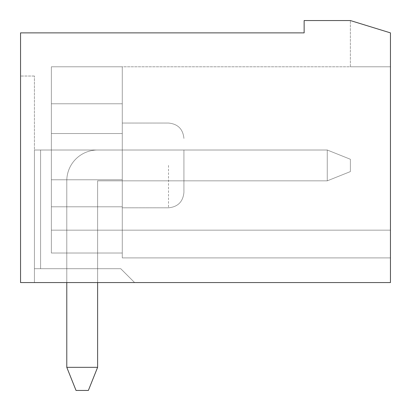 <?xml version="1.0" encoding="UTF-8"?>
<svg xmlns="http://www.w3.org/2000/svg" width="411" height="411" viewBox="0 0 411 411"><rect width="100%" height="100%" fill="white"/><g stroke="black" fill="none" stroke-linecap="round" stroke-linejoin="round"><path stroke-width="0.31" stroke-dasharray="2.06 1.54" d="M97.613 282.562L97.613 180.84L327.259 180.84L350.378 171.593L350.378 159.263L350.378 171.593L327.259 180.84L327.259 150.015L97.613 150.015A30.825 30.825 0 0 0 66.788 180.84L66.788 282.562M97.613 367.331L97.613 180.84L97.613 367.331L88.365 390.45L97.613 367.331L88.365 390.45L76.035 390.45L88.365 390.45L97.613 367.331L88.365 390.45L97.613 367.331L88.365 390.45L76.035 390.45L88.365 390.45L97.613 367.331L88.365 390.45L97.613 367.331L88.365 390.45L76.035 390.45L88.365 390.45L97.613 367.331L88.365 390.45L97.613 367.331L88.365 390.45L76.035 390.45L88.365 390.45L97.613 367.331L88.365 390.45L97.613 367.331L66.788 367.331L97.613 367.331L97.613 180.84L327.259 180.84L327.259 150.015L97.613 150.015A30.825 30.825 0 0 0 66.788 180.84L66.788 367.331L76.035 390.45L88.365 390.45L97.613 367.331L66.788 367.331L97.613 367.331L97.613 180.84L327.259 180.84L350.378 171.593L350.378 159.263L350.378 171.593L327.259 180.84L327.259 150.015L350.378 159.263L350.378 171.593L350.378 159.263L350.378 171.593L327.259 180.84L350.378 171.593L350.378 159.263L350.378 171.593L327.259 180.84L327.259 150.015L350.378 159.263L350.378 171.593L350.378 159.263L350.378 171.593L327.259 180.84L350.378 171.593L350.378 159.263L350.378 171.593L327.259 180.84L327.259 150.015L327.259 180.84L350.378 171.593L350.378 159.263L350.378 171.593L327.259 180.84L327.259 150.015L97.613 150.015A30.825 30.825 0 0 0 66.788 180.84L66.788 367.331L76.035 390.45L66.788 367.331L97.613 367.331L97.613 180.84L327.259 180.84L350.378 171.593L350.378 159.263L350.378 171.593L327.259 180.84L327.259 150.015L97.613 150.015A30.825 30.825 0 0 0 66.788 180.84L66.788 367.331L76.035 390.45L88.365 390.45L76.035 390.45L66.788 367.331L97.613 367.331L66.788 367.331L76.035 390.45L88.365 390.45L97.613 367.331L97.613 180.84L327.259 180.84L350.378 171.593L350.378 159.263L350.378 171.593L327.259 180.84L327.259 150.015L350.378 159.263L350.378 171.593L350.378 159.263L350.378 171.593L327.259 180.84L350.378 171.593L350.378 159.263L350.378 171.593L327.259 180.84L327.259 150.015L350.378 159.263L327.259 150.015L327.259 180.84L350.378 171.593L350.378 159.263L327.259 150.015L97.613 150.015A30.825 30.825 0 0 0 66.788 180.84L66.788 367.331L97.613 367.331L97.613 180.84L327.259 180.84L327.259 150.015L97.613 150.015A30.825 30.825 0 0 0 66.788 180.84L66.788 367.331L76.035 390.45L66.788 367.331L97.613 367.331L66.788 367.331L76.035 390.45L88.365 390.45L97.613 367.331L97.613 180.84L327.259 180.84L350.378 171.593L327.259 180.84L327.259 150.015L327.259 180.84L350.378 171.593L350.378 159.263L327.259 150.015L97.613 150.015A30.825 30.825 0 0 0 66.788 180.84L66.788 367.331L97.613 367.331L97.613 180.84L327.259 180.84L327.259 150.015L97.613 150.015A30.825 30.825 0 0 0 66.788 180.84L66.788 367.331L76.035 390.45L66.788 367.331L97.613 367.331L66.788 367.331L76.035 390.45L88.365 390.45L76.035 390.45L66.788 367.331L97.613 367.331L97.613 180.84L327.259 180.84L350.378 171.593L327.259 180.84L327.259 150.015L350.378 159.263L327.259 150.015L327.259 180.84L350.378 171.593L350.378 159.263L327.259 150.015L97.613 150.015A30.825 30.825 0 0 0 66.788 180.84L66.788 367.331L76.035 390.45L88.365 390.45L97.613 367.331L97.613 180.84L327.259 180.84L327.259 150.015L97.613 150.015A30.825 30.825 0 0 0 66.788 180.84L66.788 367.331L97.613 367.331L66.788 367.331L76.035 390.45L66.788 367.331L97.613 367.331L97.613 180.84L327.259 180.84L350.378 171.593L327.259 180.84L327.259 150.015L97.613 150.015A30.825 30.825 0 0 0 66.788 180.84L66.788 367.331L76.035 390.45L88.365 390.45L97.613 367.331L97.613 180.84L327.259 180.84L327.259 150.015L97.613 150.015A30.825 30.825 0 0 0 66.788 180.84L66.788 367.331L97.613 367.331L66.788 367.331L76.035 390.45L66.788 367.331L97.613 367.331L97.613 180.84L327.259 180.84L97.613 180.84L327.259 180.84L327.259 150.015L350.378 159.263L327.259 150.015L97.613 150.015A30.825 30.825 0 0 0 66.788 180.84L66.788 367.331L76.035 390.45L88.365 390.45L76.035 390.45L66.788 367.331L66.788 180.84L66.788 367.331L97.613 367.331L97.613 180.84L327.259 180.84L327.259 150.015L97.613 150.015A30.825 30.825 0 0 0 66.788 180.84L66.788 367.331L76.035 390.45L88.365 390.45L97.613 367.331L97.613 180.84L327.259 180.84L97.613 180.84L327.259 180.84L327.259 150.015L350.378 159.263L327.259 150.015L97.613 150.015A30.825 30.825 0 0 0 66.788 180.84L66.788 367.331L97.613 367.331L97.613 180.84L327.259 180.84L327.259 150.015L97.613 150.015A30.825 30.825 0 0 0 66.788 180.84L66.788 367.331L76.035 390.45L88.365 390.45L97.613 367.331L97.613 180.84L327.259 180.84L97.613 180.84L327.259 180.84L327.259 150.015L350.378 159.263L327.259 150.015L97.613 150.015A30.825 30.825 0 0 0 66.788 180.84L66.788 367.331L97.613 367.331L97.613 180.84L327.259 180.84L327.259 150.015L97.613 150.015A30.825 30.825 0 0 0 66.788 180.84L66.788 367.331L76.035 390.45L88.365 390.45L76.035 390.45L88.365 390.45L97.613 367.331L97.613 180.84L327.259 180.84L97.613 180.84L327.259 180.84L327.259 150.015L350.378 159.263L327.259 150.015L97.613 150.015A30.825 30.825 0 0 0 66.788 180.84L66.788 367.331L97.613 367.331L97.613 180.84L327.259 180.84L327.259 150.015L97.613 150.015A30.825 30.825 0 0 0 66.788 180.84L66.788 367.331L76.035 390.45L88.365 390.45L97.613 367.331L97.613 180.84L97.613 268.691L40.586 268.691L40.586 150.015L34.421 150.015L34.421 268.691L97.613 268.691L34.421 268.691L34.421 150.015L34.421 282.562L20.55 282.562L20.55 32.88L304.14 32.88L304.14 20.55L350.378 20.55L390.45 32.88L350.378 20.55L390.45 32.88L390.45 282.562L20.55 282.562L20.55 76.035L20.55 282.562L34.421 282.562L34.421 150.015L34.421 282.562L34.421 150.015L34.421 282.562L34.421 150.015L34.421 282.562L34.421 150.015L34.421 282.562L34.421 150.015L34.421 282.562L34.421 150.015L34.421 282.562L34.421 150.015L34.421 282.562L34.421 150.015L34.421 282.562L34.421 150.015L34.421 282.562L34.421 150.015L34.421 282.562L34.421 150.015L34.421 282.562L34.421 150.015L34.421 282.562L34.421 150.015L183.923 150.015L183.923 180.84L183.923 150.015L183.923 180.84L183.923 150.015L183.923 180.84L183.923 150.015L183.923 180.84L183.923 150.015L183.923 180.84L183.923 150.015L183.923 180.84L183.923 150.015L183.923 180.84L183.923 150.015L183.923 180.84L183.923 150.015L183.923 180.84L183.923 150.015L183.923 180.84L183.923 150.015L183.923 180.84L183.923 150.015L183.923 180.84L183.923 150.015L183.923 180.84L183.923 150.015L183.923 180.84L183.923 150.015L40.586 150.015L40.586 268.691L40.586 150.015L34.421 150.015L40.586 150.015L40.586 268.691L97.613 268.691L34.421 268.691L34.421 282.562L34.421 76.035L34.421 282.562L34.421 268.691L40.586 268.691L40.586 150.015L34.421 150.015L40.586 150.015L40.586 268.691L97.613 268.691L34.421 268.691L40.586 268.691L40.586 150.015L34.421 150.015L40.586 150.015L40.586 268.691L97.613 268.691L34.421 268.691L40.586 268.691L40.586 150.015L34.421 150.015L40.586 150.015L40.586 268.691L97.613 268.691L34.421 268.691L40.586 268.691L40.586 150.015L34.421 150.015L40.586 150.015L40.586 268.691L97.613 268.691L34.421 268.691L40.586 268.691L40.586 150.015L34.421 150.015L40.586 150.015L40.586 268.691L97.613 268.691L34.421 268.691L40.586 268.691L40.586 150.015L34.421 150.015L40.586 150.015L40.586 268.691L97.613 268.691L34.421 268.691L40.586 268.691L40.586 150.015L34.421 150.015L40.586 150.015L40.586 268.691L97.613 268.691L34.421 268.691L40.586 268.691L40.586 150.015L34.421 150.015L40.586 150.015L40.586 268.691L97.613 268.691L34.421 268.691L40.586 268.691L40.586 150.015L34.421 150.015L40.586 150.015L40.586 268.691L97.613 268.691L34.421 268.691L40.586 268.691L40.586 150.015L34.421 150.015L40.586 150.015L40.586 268.691L97.613 268.691L34.421 268.691L40.586 268.691L40.586 150.015L34.421 150.015L40.586 150.015L40.586 268.691L97.613 268.691L34.421 268.691L40.586 268.691L40.586 150.015L34.421 150.015L40.586 150.015L40.586 268.691L97.613 268.691L97.613 180.84L183.923 180.84L97.613 180.84L183.923 180.84L97.613 180.84L97.613 268.691L97.613 180.84L183.923 180.84L97.613 180.84L97.613 268.691L97.613 180.84L183.923 180.84L97.613 180.84L97.613 268.691L97.613 180.84L183.923 180.84L97.613 180.84L97.613 268.691L97.613 180.84L183.923 180.84L97.613 180.84L97.613 268.691L97.613 180.84L183.923 180.84L97.613 180.84L97.613 268.691L97.613 180.84L183.923 180.84L97.613 180.84L97.613 268.691L97.613 180.84L183.923 180.84L97.613 180.84L97.613 268.691L97.613 180.84L183.923 180.84L97.613 180.84L97.613 268.691L97.613 180.84L183.923 180.84L97.613 180.84L97.613 268.691L97.613 180.84L183.923 180.84L97.613 180.84L97.613 268.691L97.613 180.84L183.923 180.84L97.613 180.84L97.613 268.691L97.613 180.84L183.923 180.84L97.613 180.84L97.613 367.331L66.788 367.331L66.788 180.84L66.788 367.331L76.035 390.45L88.365 390.45L76.035 390.45L66.788 367.331L97.613 367.331L97.613 180.84L97.613 367.331L97.613 180.84L97.613 367.331L66.788 367.331L66.788 180.84L66.788 367.331M327.259 150.015L350.378 159.263L327.259 150.015L97.613 150.015A30.825 30.825 0 0 0 66.788 180.84A30.825 30.825 0 0 1 97.613 150.015A30.825 30.825 0 0 0 66.788 180.84A30.825 30.825 0 0 1 97.613 150.015A30.825 30.825 0 0 0 66.788 180.84A30.825 30.825 0 0 1 97.613 150.015A30.825 30.825 0 0 0 66.788 180.84A30.825 30.825 0 0 1 97.613 150.015L327.259 150.015L350.378 159.263L327.259 150.015L97.613 150.015L327.259 150.015L350.378 159.263L327.259 150.015L97.613 150.015L327.259 150.015L350.378 159.263L327.259 150.015L97.613 150.015L327.259 150.015L350.378 159.263L327.259 150.015M390.45 66.788L350.378 66.788L390.45 66.788L350.378 66.788L390.45 66.788L350.378 66.788L390.45 66.788L350.378 66.788L390.45 66.788L350.378 66.788L390.45 66.788L350.378 66.788L390.45 66.788L350.378 66.788L390.45 66.788L350.378 66.788L390.45 66.788L350.378 66.788L390.45 66.788L350.378 66.788L390.45 66.788L350.378 66.788L390.45 66.788L350.378 66.788L390.45 66.788L350.378 66.788L390.45 66.788L350.378 66.788L390.45 66.788L390.45 32.88L390.45 257.903L390.45 32.88L350.378 20.55L390.45 32.88L350.378 20.55L390.45 32.88L390.45 66.788L390.45 32.88L350.378 20.55L390.45 32.88L390.45 66.788L390.45 32.88L390.45 66.788L390.45 32.88L350.378 20.55L390.45 32.88L350.378 20.55L390.45 32.88L350.378 20.55L390.45 32.88L350.378 20.55L390.45 32.88L350.378 20.55L390.45 32.88L350.378 20.55L390.45 32.88L350.378 20.55L390.45 32.88L350.378 20.55L390.45 32.88L350.378 20.55L390.45 32.88L350.378 20.55L390.45 32.88L390.45 66.788L390.45 32.88L390.45 66.788L390.45 32.88L390.45 66.788L390.45 32.88L390.45 66.788L390.45 32.88L390.45 66.788L390.45 32.88L390.45 66.788L390.45 32.88L390.45 66.788L390.45 32.88L390.45 66.788L390.45 32.88L390.45 66.788L390.45 32.88L390.45 66.788L51.375 66.788L390.45 66.788M122.273 66.788L51.375 66.788L51.375 253.027L51.375 66.788L51.375 253.027L51.375 230.16L51.375 253.027L51.375 230.16L390.45 230.16L51.375 230.16L51.375 253.027L51.375 103.778L51.375 253.027L51.375 230.16L390.45 230.16L51.375 230.16L51.375 253.027L51.375 66.788L51.375 230.16L390.45 230.16L51.375 230.16L390.45 230.16L51.375 230.16L51.375 253.027L51.375 66.788L51.375 253.027L51.375 230.16L390.45 230.16L51.375 230.16L51.375 253.027L51.375 206.79L51.375 253.027L51.375 230.16L390.45 230.16L51.375 230.16L51.375 66.788L51.375 253.027L51.375 230.16L390.45 230.16L51.375 230.16L390.45 230.16L51.375 230.16L51.375 253.027L51.375 230.16L390.45 230.16L51.375 230.16L51.375 253.027L51.375 230.16L390.45 230.16L51.375 230.16L51.375 253.027L51.375 230.16L390.45 230.16L51.375 230.16L51.375 253.027L51.375 230.16L390.45 230.16L51.375 230.16L51.375 253.027L51.375 230.16L390.45 230.16L51.375 230.16L51.375 253.027L51.375 230.16L390.45 230.16L51.375 230.16L51.375 253.027L51.375 66.788L51.375 253.027L51.375 66.788L51.375 253.027L51.375 66.788L51.375 253.027L51.375 66.788L51.375 253.027L51.375 66.788L51.375 253.027L51.375 66.788L51.375 253.027L51.375 66.788L122.273 66.788L51.375 66.788L122.273 66.788L51.375 66.788L122.273 66.788L51.375 66.788L122.273 66.788L51.375 66.788L122.273 66.788L51.375 66.788L122.273 66.788L51.375 66.788L122.273 66.788L51.375 66.788L122.273 66.788L51.375 66.788L122.273 66.788L51.375 66.788L122.273 66.788L51.375 66.788L122.273 66.788L51.375 66.788L122.273 66.788L51.375 66.788L122.273 66.788L51.375 66.788L122.273 66.788L122.273 103.778L51.375 103.778L122.273 103.778L122.273 66.788L122.273 133.544L51.375 133.544L122.273 133.544L122.273 66.788L122.273 179.782L122.273 103.778L51.375 103.778L122.273 103.778L122.273 66.788L122.273 179.782L51.375 179.782L122.273 179.782L122.273 206.79L122.273 133.544L51.375 133.544L122.273 133.544L122.273 103.778L51.375 103.778L122.273 103.778L122.273 66.788L122.273 257.903L122.273 206.79L51.375 206.79L122.273 206.79L122.273 253.027L51.375 253.027L122.273 253.027L51.375 253.027L122.273 253.027L122.273 257.903L122.273 206.79L51.375 206.79L122.273 206.79L122.273 179.782L51.375 179.782L122.273 179.782L122.273 103.778L51.375 103.778L122.273 103.778L122.273 133.544L51.375 133.544L122.273 133.544L122.273 103.778L51.375 103.778L122.273 103.778L122.273 66.788L122.273 206.79L122.273 133.544L51.375 133.544L122.273 133.544L122.273 179.782L51.375 179.782L122.273 179.782L122.273 103.778L51.375 103.778L122.273 103.778L122.273 66.788L122.273 253.027L51.375 253.027L122.273 253.027L122.273 257.903L122.273 179.782L51.375 179.782L122.273 179.782L122.273 206.79L51.375 206.79L122.273 206.79L51.375 206.79L122.273 206.79L122.273 133.544L51.375 133.544L122.273 133.544L122.273 103.778L51.375 103.778L122.273 103.778L122.273 66.788L122.273 257.903L122.273 206.79L122.273 253.027L122.273 206.79L51.375 206.79L122.273 206.79L122.273 179.782L51.375 179.782L122.273 179.782L122.273 133.544L51.375 133.544L122.273 133.544L122.273 103.778L51.375 103.778L122.273 103.778L122.273 66.788L122.273 253.027L51.375 253.027L122.273 253.027L122.273 257.903L122.273 206.79L51.375 206.79L122.273 206.79L122.273 179.782L51.375 179.782L122.273 179.782L122.273 133.544L51.375 133.544L122.273 133.544L122.273 103.778L51.375 103.778L122.273 103.778L122.273 66.788L122.273 253.027L51.375 253.027L122.273 253.027L122.273 257.903L122.273 253.027L51.375 253.027L122.273 253.027L122.273 257.903L122.273 253.027L51.375 253.027L122.273 253.027L122.273 257.903L122.273 253.027L51.375 253.027L122.273 253.027L122.273 257.903L122.273 253.027L51.375 253.027L122.273 253.027L122.273 257.903L122.273 253.027L51.375 253.027L122.273 253.027L122.273 257.903L122.273 253.027L51.375 253.027L122.273 253.027L122.273 257.903L122.273 253.027L51.375 253.027L122.273 253.027L122.273 257.903L122.273 253.027L51.375 253.027L122.273 253.027L122.273 257.903L122.273 253.027L51.375 253.027L122.273 253.027L122.273 206.79L51.375 206.79L122.273 206.79L122.273 179.782L51.375 179.782L122.273 179.782L122.273 133.544L51.375 133.544L122.273 133.544L122.273 103.778L51.375 103.778L122.273 103.778L122.273 66.788L122.273 253.027L122.273 206.79L51.375 206.79L122.273 206.79L122.273 179.782L51.375 179.782L122.273 179.782L122.273 133.544L51.375 133.544L122.273 133.544L122.273 103.778L51.375 103.778L122.273 103.778L122.273 66.788L122.273 253.027L122.273 206.79L51.375 206.79L122.273 206.79L122.273 179.782L51.375 179.782L122.273 179.782L122.273 133.544L51.375 133.544L122.273 133.544L122.273 103.778L51.375 103.778L122.273 103.778L122.273 66.788L122.273 253.027L122.273 206.79L51.375 206.79L122.273 206.79L122.273 179.782L51.375 179.782L122.273 179.782L122.273 133.544L51.375 133.544L122.273 133.544L122.273 103.778L51.375 103.778L122.273 103.778L122.273 66.788M350.378 66.788L350.378 20.55L350.378 66.788M134.603 282.562L34.421 282.562L134.603 282.562L34.421 282.562L134.603 282.562L34.421 282.562L134.603 282.562L34.421 282.562L134.603 282.562L34.421 282.562L134.603 282.562L34.421 282.562L134.603 282.562L34.421 282.562L134.603 282.562L34.421 282.562L134.603 282.562L34.421 282.562L134.603 282.562L34.421 282.562L134.603 282.562L34.421 282.562L134.603 282.562L34.421 282.562L134.603 282.562L34.421 282.562L134.603 282.562L34.421 282.562L134.603 282.562L120.731 268.691L134.603 282.562L120.731 268.691L34.421 268.691L120.731 268.691L34.421 268.691L120.731 268.691L134.603 282.562L120.731 268.691L34.421 268.691L120.731 268.691L134.603 282.562L120.731 268.691L34.421 268.691L120.731 268.691L134.603 282.562L120.731 268.691L34.421 268.691L120.731 268.691L134.603 282.562L120.731 268.691L34.421 268.691L120.731 268.691L134.603 282.562L120.731 268.691L34.421 268.691L120.731 268.691L134.603 282.562L120.731 268.691L34.421 268.691L120.731 268.691L134.603 282.562L120.731 268.691L34.421 268.691L120.731 268.691L134.603 282.562L120.731 268.691L34.421 268.691L120.731 268.691L134.603 282.562L120.731 268.691L34.421 268.691L120.731 268.691L134.603 282.562L120.731 268.691L34.421 268.691L120.731 268.691L134.603 282.562L120.731 268.691L34.421 268.691L120.731 268.691L134.603 282.562L120.731 268.691L34.421 268.691L120.731 268.691L134.603 282.562M122.273 165.428L122.273 207.812L122.273 165.428M51.375 230.16L390.45 230.16L51.375 230.16M183.923 165.428L183.923 192.399L183.923 165.428M34.421 76.035L20.55 76.035L34.421 76.035M40.586 150.015L183.923 150.015L40.586 150.015M122.273 253.027L122.273 206.79L122.273 253.027L122.273 206.79L51.375 206.79L122.273 206.79L122.273 179.782L122.273 253.027L122.273 206.79L51.375 206.79L122.273 206.79L122.273 179.782L51.375 179.782L122.273 179.782L122.273 133.544L122.273 253.027L122.273 206.79L51.375 206.79L122.273 206.79L122.273 179.782L51.375 179.782L122.273 179.782L51.375 179.782L122.273 179.782L122.273 133.544L51.375 133.544L122.273 133.544L51.375 133.544L122.273 133.544L122.273 103.778L122.273 253.027M122.273 206.79L51.375 206.79L122.273 206.79M122.273 103.778L51.375 103.778L122.273 103.778M122.273 133.544L51.375 133.544L122.273 133.544M122.273 179.782L51.375 179.782L122.273 179.782M168.51 165.428L168.51 207.812L168.51 165.428M390.45 257.903L122.273 257.903L390.45 257.903M168.51 207.812C177.871 206.897 183.008 201.76 183.923 192.399C183.008 201.76 177.871 206.897 168.51 207.812C177.871 206.897 183.008 201.76 183.923 192.399C183.008 201.76 177.871 206.897 168.51 207.812C177.871 206.897 183.008 201.76 183.923 192.399C183.008 201.76 177.871 206.897 168.51 207.812C177.871 206.897 183.008 201.76 183.923 192.399C183.008 201.76 177.871 206.897 168.51 207.812C177.871 206.897 183.008 201.76 183.923 192.399C183.008 201.76 177.871 206.897 168.51 207.812C177.871 206.897 183.008 201.76 183.923 192.399C183.008 201.76 177.871 206.897 168.51 207.812C177.871 206.897 183.008 201.76 183.923 192.399C183.008 201.76 177.871 206.897 168.51 207.812L122.273 207.812L168.51 207.812M168.51 123.043C177.871 123.958 183.008 129.095 183.923 138.456C183.008 129.095 177.871 123.958 168.51 123.043C177.871 123.958 183.008 129.095 183.923 138.456C183.008 129.095 177.871 123.958 168.51 123.043C177.871 123.958 183.008 129.095 183.923 138.456C183.008 129.095 177.871 123.958 168.51 123.043C177.871 123.958 183.008 129.095 183.923 138.456C183.008 129.095 177.871 123.958 168.51 123.043C177.871 123.958 183.008 129.095 183.923 138.456C183.008 129.095 177.871 123.958 168.51 123.043C177.871 123.958 183.008 129.095 183.923 138.456C183.008 129.095 177.871 123.958 168.51 123.043C177.871 123.958 183.008 129.095 183.923 138.456C183.008 129.095 177.871 123.958 168.51 123.043L122.273 123.043L168.51 123.043"/><path stroke-width="0.62" d="M66.788 282.562L66.788 367.331L97.613 367.331L97.613 282.562M66.788 367.331L76.035 390.45L88.365 390.45L97.613 367.331M304.14 20.55L350.378 20.55L390.45 32.88L390.45 282.562L20.55 282.562L20.55 32.88L304.14 32.88L304.14 20.55"/></g></svg>
